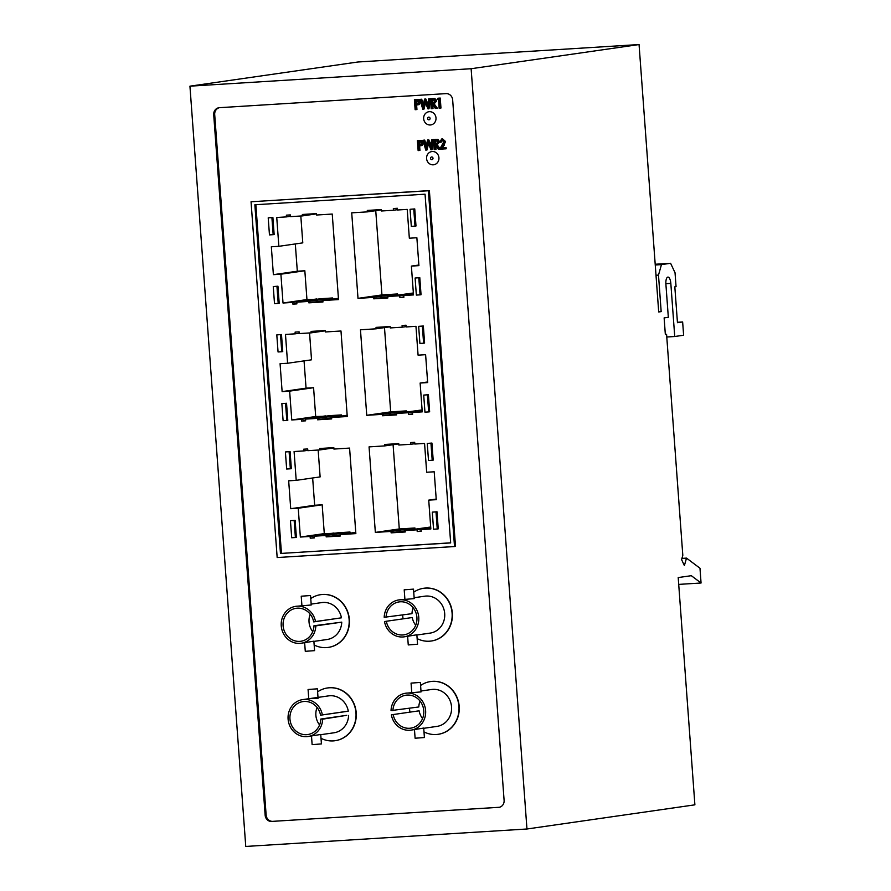 <?xml version="1.0" encoding="UTF-8"?>
<svg xmlns="http://www.w3.org/2000/svg" width="891" height="891" viewBox="0 0 891 891"><rect width="100%" height="100%" fill="white"/><g stroke="black" fill="none" stroke-linecap="round" stroke-linejoin="round"><path stroke-width="1.34" d="M251.05 201.767L277.168 557.543L454.521 546.539L428.393 190.763L251.05 201.767L429.384 190.618L455.513 546.395L454.521 546.539M280.465 553.467L450.668 542.909L425.052 194.193L254.859 204.763L280.465 553.467L450.657 542.831M255.851 204.696L281.456 553.333M428.393 190.763L429.384 190.618M386.048 617.407A16.651 15.437 81.8 0 1 399.123 601.904A16.651 15.437 81.8 0 1 416.776 616.182A16.651 15.437 81.8 0 1 403.868 634.86A16.651 15.437 81.8 0 1 386.326 621.261L384.5 621.606A18.644 17.297 -98.2 0 0 404.158 636.842A18.644 17.297 -98.2 0 0 418.614 615.915A18.644 17.297 -98.2 0 0 398.845 599.921A18.644 17.297 -98.2 0 0 384.188 617.285L411.976 613.676A16.651 15.437 81.8 0 1 413.212 607.796M415.718 625.237A16.651 15.437 81.8 0 1 412.255 617.53L386.326 621.261M416.877 635.016L430.086 633.111A18.644 17.297 -98.2 0 0 444.542 612.184A18.644 17.297 -98.2 0 0 424.773 596.19L414.137 597.727M417.144 638.602A26.641 24.703 -98.2 0 0 431.222 641.019A26.641 24.703 -98.2 0 0 452.093 613.119A26.641 24.703 -98.2 0 0 423.637 588.283A26.641 24.703 -98.2 0 0 413.736 592.181M402.699 615.013A26.641 24.703 -98.2 0 0 403.088 618.844M431.344 641.008A26.641 24.703 -98.2 0 0 431.467 640.985A26.641 24.703 -98.2 0 0 452.338 613.086A26.641 24.703 -98.2 0 0 423.882 588.249A26.641 24.703 -98.2 0 0 423.76 588.26M335.216 740.688A26.641 24.703 -98.2 0 0 335.339 740.666A26.641 24.703 -98.2 0 0 356.211 712.767A26.641 24.703 -98.2 0 0 327.754 687.93A26.641 24.703 -98.2 0 0 327.632 687.952M438.194 734.295A26.641 24.703 -98.2 0 0 438.316 734.284A26.641 24.703 -98.2 0 0 459.188 706.374A26.641 24.703 -98.2 0 0 430.732 681.537A26.641 24.703 -98.2 0 0 430.609 681.559M328.367 647.401A26.641 24.703 -98.2 0 0 328.489 647.378A26.641 24.703 -98.2 0 0 349.361 619.479A26.641 24.703 -98.2 0 0 320.905 594.642A26.641 24.703 -98.2 0 0 320.771 594.653M434.207 471.785L426.678 472.252L424.561 443.428L414.816 444.041L414.694 442.315L410.684 442.56L410.818 444.286L398.845 445.032L398.745 443.607L384.622 444.475L384.734 445.901L369.063 446.881L375.345 532.406L391.004 531.426L391.116 532.851L405.238 531.983L405.127 530.557L417.088 529.811L417.222 531.537L421.231 531.292L421.098 529.566L430.843 528.953L428.727 500.141L436.256 499.673L434.207 471.785M295.222 333.835L285.476 334.437L287.593 363.25L280.075 363.717L282.124 391.606L289.642 391.138L291.758 419.962L301.503 419.36L301.637 421.087L305.635 420.83L305.513 419.104L317.474 418.369L317.586 419.795L331.697 418.915L331.597 417.489L347.256 416.52L340.986 330.995L325.315 331.964L325.215 330.539L311.093 331.407L311.193 332.844L299.231 333.579L299.109 331.853L295.099 332.109L295.222 333.835L299.209 333.256M418.079 355.153L415.963 326.34L406.218 326.941L406.096 325.215L402.086 325.46L402.209 327.186L390.247 327.933L390.147 326.507L376.024 327.387L376.125 328.812L360.465 329.781L366.747 415.306L382.406 414.337L382.517 415.763L396.64 414.883L396.528 413.457L408.49 412.711L408.624 414.438L412.633 414.192L412.5 412.466L422.245 411.865L420.129 383.041L427.658 382.573L425.608 354.685L418.079 355.153M286.479 216.892L276.745 217.493L278.861 246.317L271.332 246.774L273.381 274.662L280.899 274.194L283.015 303.018L292.76 302.417L292.894 304.143L296.892 303.887L296.77 302.16L308.731 301.425L308.843 302.851L322.965 301.971L322.854 300.545L338.513 299.576L332.243 214.052L316.572 215.021L316.472 213.595L302.35 214.475L302.45 215.9L290.488 216.636L290.366 214.909L286.356 215.165L286.479 216.892L290.466 216.313M303.82 450.924L294.086 451.537L296.202 480.349L288.673 480.817L290.722 508.705L298.24 508.238L300.356 537.05L310.101 536.449L310.235 538.175L314.245 537.93L314.111 536.204L326.073 535.458L326.184 536.883L340.306 536.014L340.195 534.578L355.854 533.609L349.584 448.084L333.913 449.064L333.813 447.627L319.691 448.507L319.791 449.933L307.829 450.679L307.707 448.953L303.697 449.198L303.82 450.924L307.807 450.356M409.337 238.209L407.22 209.396L397.475 209.998L397.353 208.271L393.343 208.527L393.466 210.254L381.504 210.989L381.404 209.563L367.281 210.443L367.382 211.869L351.722 212.838L358.004 298.362L373.663 297.394L373.775 298.819L387.897 297.939L387.785 296.514L399.747 295.767L399.881 297.494L403.89 297.249L403.757 295.522L413.502 294.921L411.386 266.097L418.915 265.629L416.865 237.741L409.337 238.209M442.415 138.773L445.578 141.546L442.482 147.962L446.157 147.739L446.224 148.764L439.664 149.254L443.763 141.792L441.736 139.887M442.883 139.731L441.212 142.148L439.397 142.337L441.858 138.851L444.587 141.68L441.49 148.106L445.166 147.884L445.244 148.897M431.634 139.742L432.48 139.687L431.01 149.788L427.858 142.415L425.798 150.111L422.88 140.288L423.737 140.232L425.831 147.282L427.569 139.998L430.576 146.993L431.634 139.742L437.915 139.408L439.742 141.836L437.136 144.71L440.054 148.663M435.744 145.79L436 149.398L434.184 149.588L433.46 139.631L437.915 139.408M422.88 140.288L424.729 140.087L426.288 145.356M427.569 139.998L428.805 139.831L430.854 145.055M433.46 139.642L432.001 149.643L431.01 149.788M428.448 143.93L427.023 149.955L426.032 150.1M417.4 140.622L420.842 140.566L422.579 142.983L421.187 145.612L418.625 145.935L418.959 150.534L418.135 150.59L417.4 140.622L421.822 140.422L423.303 141.736M423.503 142.404L422.178 145.467L420.452 145.779L422.178 145.467M419.616 145.868L419.951 150.39L418.959 150.534M438.606 98.166L440.243 98.066L440.967 108.023L439.152 108.212L438.495 99.28L437.191 99.358L438.606 98.166M428.627 98.868L429.484 98.812L428.014 108.914L424.851 101.541L422.791 109.237L419.873 99.413L420.73 99.358L422.835 106.408L424.561 99.113L427.58 106.118L428.627 98.868L434.919 98.533L436.735 100.961L434.129 103.835L437.392 108.245L435.354 108.457L432.09 104.035L432.012 108.657L433.004 108.513L432.736 104.915M419.873 99.413L421.721 99.213L423.292 104.481M424.561 99.113L425.798 98.957L427.858 104.18M430.453 98.767L429.005 108.769L428.014 108.914M425.452 103.044L424.016 109.081L423.036 109.214M414.393 99.747L417.834 99.681L419.572 102.109L418.18 104.737L415.618 105.06L415.963 109.66L415.128 109.704L414.393 99.747L418.826 99.547L420.307 100.85M420.507 101.529L419.171 104.592L417.445 104.904L419.171 104.592M416.609 104.993L416.943 109.515L415.963 109.66M436 117.946A6.66 6.17 -98.2 0 0 426.321 112.767A6.66 6.17 -98.2 0 0 427.168 124.272A6.66 6.17 -98.2 0 0 436 117.946M438.929 157.785A6.66 6.17 -98.2 0 0 429.25 152.606A6.66 6.17 -98.2 0 0 430.097 164.111A6.66 6.17 -98.2 0 0 438.929 157.785M214.698 114.56L213.706 114.705A6.66 6.17 81.8 0 1 219.386 107.688A6.66 6.17 -98.2 0 0 214.698 114.56L266.142 815.087A6.66 6.17 -98.2 0 0 272.791 821.346L499.383 807.279M414.749 208.928L410.06 209.296L411.308 226.37L415.006 226.136L415.997 225.991L414.749 208.928L410.06 209.296M419.795 277.658L415.106 278.025L416.353 295.088L420.062 294.854L421.042 294.721L419.795 277.658L415.106 278.025M423.348 325.995L418.659 326.362L419.906 343.425L423.604 343.202L424.595 343.057L423.348 325.995L418.659 326.362M428.393 394.713L423.704 395.092L424.951 412.154L428.649 411.92L429.64 411.776L428.393 394.713L423.704 395.092M431.935 443.061L427.246 443.428L428.504 460.491L432.202 460.257L433.193 460.124L431.935 443.061L427.246 443.428M436.991 511.779L432.302 512.147L433.549 529.221L437.247 528.987L438.238 528.842L436.991 511.779L432.302 512.147M295.133 520.322L290.444 520.7L291.702 537.752L295.4 537.529L296.391 537.384L295.133 520.322L290.444 520.7M290.087 451.592L285.398 451.96L286.657 469.034L290.355 468.8L291.346 468.655L290.087 451.592L285.398 451.96M286.546 403.267L281.857 403.634L283.104 420.686L286.802 420.463L287.793 420.318L286.546 403.267L281.857 403.634M281.489 334.526L276.8 334.905L278.059 351.967L281.756 351.733L282.748 351.589L281.489 334.526L276.8 334.905M272.891 217.471L268.213 217.838L269.461 234.901L273.158 234.667L271.911 217.604L272.891 217.471L274.15 234.533L273.158 234.667M277.947 286.2L273.259 286.568L274.506 303.631L278.204 303.397L276.956 286.345L277.947 286.2L279.195 303.252L278.204 303.397M213.706 114.705L265.15 815.232L266.142 815.087M272.791 821.346L499.339 807.291M271.811 821.491A6.66 6.17 81.8 0 1 265.15 815.232M498.425 807.424A6.66 6.17 81.8 0 0 504.106 800.396L452.661 99.881A6.66 6.17 81.8 0 0 446.012 93.622L219.386 107.688M526.96 828.998L245.76 846.45L189.939 86.171L471.127 68.718L639.059 44.55L658.705 311.973L661.167 311.616L658.494 275.096L661.456 264.605L670.6 263.291L675.033 272.713L676.057 286.657L674.821 286.835L677.461 322.698L682.64 321.952L683.62 335.228L674.732 336.508L670.823 283.383A6.66 2.484 86.4 0 0 667.949 277.09A6.66 2.484 86.4 0 0 665.889 284.095L668.328 317.296L664.129 317.898L665.343 334.504L666.579 334.325L682.807 555.316L681.593 559.626L684.388 565.585L686.504 558.111L699.981 568.224L701.061 583.004L691.316 575.686L678.207 577.568L694.891 804.829L526.96 828.998L471.127 68.718M189.939 86.171L357.87 62.002L639.059 44.55M417.834 99.681L418.826 99.547M419.572 102.109L420.563 101.964M417.69 103.857L416.877 103.98L418.748 102.164L416.698 100.627L415.306 100.716L415.551 104.035L418.325 103.79M415.551 104.035L417.756 103.835M416.297 100.661L416.531 103.902M420.73 99.358L421.721 99.213M424.818 99.101L425.798 98.957M429.484 98.812L430.464 98.667M432.012 108.657L431.188 108.713L430.453 98.756L434.919 98.533M433.928 98.667L435.744 101.095L436.735 100.961M435.744 101.095L433.137 103.969L436.401 108.39M434.552 103.79L433.137 103.969M433.828 102.855L433.004 102.966L434.919 101.151L432.792 99.636L431.355 99.725L431.6 103.044L434.463 102.777M431.6 103.044L433.895 102.833M432.358 99.658L432.592 102.899M437.615 98.311L440.243 98.066M439.252 98.21L439.987 108.167M420.842 140.566L421.822 140.422M422.579 142.983L423.559 142.85M420.686 144.743L419.884 144.854L421.744 143.039L419.694 141.513L418.302 141.591L418.547 144.91L421.332 144.665M418.547 144.91L420.764 144.721M419.293 141.535L419.538 144.776M423.737 140.232L424.729 140.087M427.814 139.976L428.805 139.831M432.48 139.687L433.471 139.542M436.935 139.553L439.397 141.881M438.751 141.981L436.145 144.854L439.686 149.22M437.559 144.665L436.145 144.854M439.408 149.265L438.35 149.332L435.086 144.91L435.02 149.532M436.835 143.729L436.011 143.841L437.915 142.025L435.799 140.511L434.363 140.6L434.608 143.919L437.47 143.651M434.608 143.919L436.891 143.707M435.354 140.533L435.588 143.774M441.891 139.876L440.221 142.282M444.587 141.68L445.578 141.546M443.261 145.389L444.253 145.244M441.49 148.106L442.482 147.962M445.166 147.884L446.157 147.739M415.006 226.136L413.758 209.073M420.062 294.854L418.803 277.792M423.604 343.202L422.356 326.139M428.649 411.92L427.402 394.858M432.202 460.257L430.954 443.195M437.247 528.987L436 511.924M295.4 537.529L294.153 520.467M290.355 468.8L289.107 451.737M286.802 420.463L285.554 403.4M281.756 351.733L280.509 334.671M271.911 217.604L268.213 217.838M276.956 286.345L273.259 286.568M418.87 265.028L411.386 266.097M413.446 294.13L403.757 295.522M403.868 296.926L399.881 297.494M413.424 293.807L399.747 295.767M387.785 296.514L413.357 292.972M387.808 296.803L373.775 298.819M375.746 210.666L381.938 294.921L397.598 293.952L397.687 295.088M397.598 293.952L373.663 297.394M381.938 294.921L358.004 298.362M381.426 209.853L367.382 211.869M397.453 209.675L393.466 210.254M333.835 447.917L319.791 449.933M355.765 532.339L340.195 534.578M340.217 534.867L326.184 536.883M314.111 536.204L338.045 532.762L350.007 532.016L350.085 533.163M350.007 532.016L326.073 535.458M314.211 537.607L310.235 538.175M312.652 477.977L314.657 505.264L322.174 504.796L324.291 533.609L334.058 533.33M334.036 533.007L310.101 536.449M324.291 533.609L300.356 537.05M322.174 504.796L298.24 508.238M314.657 505.264L290.722 508.705M318.154 450.033L320.125 476.908L296.202 480.349M316.494 213.873L302.45 215.9M338.424 298.307L322.854 300.545M322.876 300.824L308.843 302.851M296.77 302.16L320.704 298.719L332.666 297.973L332.744 299.12M332.666 297.973L308.731 301.425M296.87 303.564L292.894 304.143M295.311 243.945L297.316 271.22L304.833 270.753L306.95 299.576L316.717 299.298M316.695 298.964L292.76 302.417M306.95 299.576L283.015 303.018M304.833 270.753L280.899 274.194M297.316 271.22L273.381 274.662M300.813 216.001L302.784 242.864L278.861 246.317M427.602 381.972L420.129 383.041M422.189 411.074L412.5 412.466M412.6 413.87L408.624 414.438M422.167 410.751L408.49 412.711M396.528 413.457L422.1 409.916M396.551 413.736L382.517 415.763M384.489 327.61L390.681 411.865L406.341 410.896L406.43 412.032M406.341 410.896L382.406 414.337M390.681 411.865L366.747 415.306M390.169 326.785L376.125 328.812M406.196 326.618L402.209 327.186M325.237 330.817L311.193 332.844M347.167 415.251L331.597 417.489M331.619 417.768L317.586 419.795M305.513 419.104L329.447 415.663L341.409 414.916L341.487 416.064M341.409 414.916L317.474 418.369M305.613 420.507L301.637 421.087M304.054 360.888L306.059 388.164L313.576 387.696L315.692 416.52L325.46 416.242M325.438 415.908L301.503 419.36M315.692 416.52L291.758 419.962M313.576 387.696L289.642 391.138M306.059 388.164L282.124 391.606M309.556 332.944L311.527 359.808L287.593 363.25M436.211 499.06L428.727 500.141M430.787 528.163L421.098 529.566M421.209 530.958L417.222 531.537M430.765 527.84L417.088 529.811M405.127 530.557L430.698 527.004M405.149 530.836L391.116 532.851M393.087 444.698L399.279 528.953L414.939 527.984L415.028 529.131M414.939 527.984L391.004 531.426M399.279 528.953L375.345 532.406M398.767 443.885L384.734 445.901M414.794 443.718L410.818 444.286M682.64 321.952L677.427 322.275M674.732 336.508L666.78 336.998M666.579 334.325L665.343 334.403M686.504 558.111L681.938 558.39M701.061 583.004L678.708 584.396M661.167 311.616L658.683 311.772M658.494 275.096L655.999 275.252M661.456 264.605L655.253 264.995M670.6 263.291L655.197 264.248M314.155 644.995A26.641 24.703 -98.2 0 0 328.244 647.412A26.641 24.703 -98.2 0 0 349.116 619.512A26.641 24.703 -98.2 0 0 320.649 594.676A26.641 24.703 -98.2 0 0 310.747 598.574M313.688 621.896L315.503 621.55A18.644 17.297 -98.2 0 0 295.857 606.314A18.644 17.297 -98.2 0 0 281.4 627.242A18.644 17.297 -98.2 0 0 301.169 643.235A18.644 17.297 -98.2 0 0 315.826 625.872L313.966 625.749A16.651 15.437 81.8 0 1 300.891 641.253A16.651 15.437 81.8 0 1 283.238 626.974A16.651 15.437 81.8 0 1 296.146 608.297A16.651 15.437 81.8 0 1 313.688 621.896L341.442 617.819A18.644 17.297 -98.2 0 0 321.796 602.583L311.159 604.109M312.741 631.63A16.651 15.437 81.8 0 1 310.224 614.189M313.899 641.397L327.108 639.504A18.644 17.297 -98.2 0 0 341.754 622.141L313.966 625.749M423.993 731.901A26.641 24.703 -98.2 0 0 438.071 734.318A26.641 24.703 -98.2 0 0 458.943 706.418A26.641 24.703 -98.2 0 0 430.487 681.57A26.641 24.703 -98.2 0 0 420.585 685.48M409.548 708.3A26.641 24.703 -98.2 0 0 409.938 712.143M392.898 710.695A16.651 15.437 81.8 0 1 405.973 695.192A16.651 15.437 81.8 0 1 423.626 709.481A16.651 15.437 81.8 0 1 410.718 728.159A16.651 15.437 81.8 0 1 393.176 714.549L391.361 714.894A18.644 17.297 -98.2 0 0 411.007 730.13A18.644 17.297 -98.2 0 0 425.464 709.214A18.644 17.297 -98.2 0 0 405.695 693.22A18.644 17.297 -98.2 0 0 391.038 710.584L418.826 706.964A16.651 15.437 81.8 0 1 420.062 701.083M422.568 718.536A16.651 15.437 81.8 0 1 419.104 710.818L393.176 714.549M423.726 728.303L436.935 726.399A18.644 17.297 -98.2 0 0 451.392 705.483A18.644 17.297 -98.2 0 0 431.623 689.489L420.986 691.015M321.005 738.294A26.641 24.703 -98.2 0 0 335.094 740.711A26.641 24.703 -98.2 0 0 355.966 712.8A26.641 24.703 -98.2 0 0 327.498 687.963A26.641 24.703 -98.2 0 0 317.597 691.873M346.465 711.463L348.292 711.118A18.644 17.297 -98.2 0 0 328.645 695.871L302.706 699.602A18.644 17.297 -98.2 0 0 288.25 720.529A18.644 17.297 -98.2 0 0 308.019 736.523A18.644 17.297 -98.2 0 0 322.676 719.16L346.755 715.317L320.816 719.048A16.651 15.437 81.8 0 1 307.74 734.552A16.651 15.437 81.8 0 1 290.087 720.262A16.651 15.437 81.8 0 1 302.996 701.585A16.651 15.437 81.8 0 1 320.537 715.195L346.465 711.463M319.591 724.929A16.651 15.437 81.8 0 1 317.073 707.476M320.749 734.696L333.958 732.792A18.644 17.297 -98.2 0 0 348.604 715.428M315.503 621.55L341.442 617.819M301.169 643.235L313.877 641.175L314.579 650.642L305.279 651.321L304.644 642.734M310.525 595.522L301.225 596.213L310.525 595.522L311.226 604.989L295.857 606.314M315.826 625.872L341.754 622.141M320.537 715.195L348.292 711.118M322.353 714.849A18.644 17.297 -98.2 0 0 302.706 699.602M308.019 736.523L320.727 734.462L321.428 743.929L312.128 744.609L311.494 736.022M322.676 719.16L320.816 719.048M411.007 730.13L423.704 728.07L424.406 737.536L415.106 738.227L414.471 729.64M420.363 682.428L411.063 683.107L420.363 682.428L421.053 691.895L405.695 693.22M404.158 636.842L416.854 634.782L417.556 644.249L408.256 644.928L407.621 636.341M413.502 589.129L404.202 589.82L413.502 589.129L414.204 598.607L398.845 599.921M317.374 688.821L308.074 689.5L317.374 688.821L318.076 698.288L311.661 698.377M433.004 158.23A1.337 1.236 -98.2 0 0 431.066 157.195A1.337 1.236 -98.2 0 0 431.233 159.5A1.337 1.236 -98.2 0 0 433.004 158.23M430.075 118.392A1.337 1.236 -98.2 0 0 428.148 117.356A1.337 1.236 -98.2 0 0 428.315 119.661A1.337 1.236 -98.2 0 0 430.075 118.392M415.986 99.647L416.977 99.502M432.079 98.656L433.059 98.511M418.982 140.522L419.973 140.388M435.075 139.531L436.067 139.386M670.823 283.383L665.867 283.694M411.742 692.34L411.063 683.107M301.904 605.446L301.225 596.213M404.882 599.053L404.202 589.82M308.754 698.733L308.074 689.5"/></g></svg>
